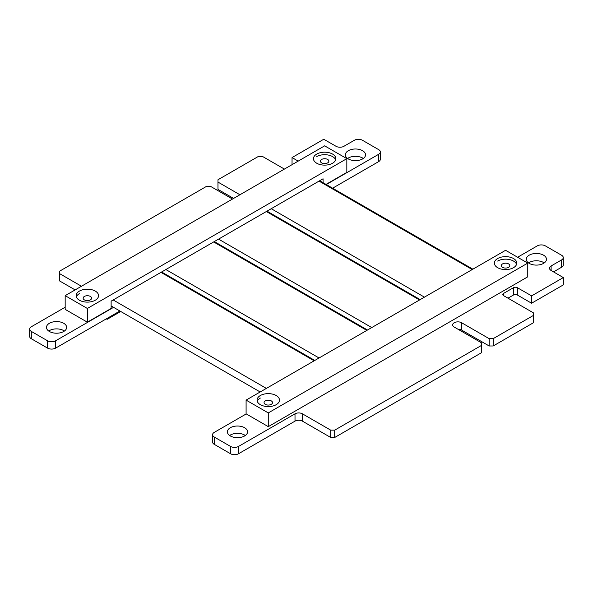 <?xml version="1.0" encoding="UTF-8"?>
<svg xmlns="http://www.w3.org/2000/svg" width="593" height="593" viewBox="0 0 593 593"><rect width="100%" height="100%" fill="white"/><g stroke="black" fill="none" stroke-linecap="round" stroke-linejoin="round"><path stroke-width="0.89" d="M326.269 184.542L378.675 154.284A5.678 3.276 0 0 0 380.343 151.964A5.678 3.276 0 0 0 378.682 149.651L362.405 140.252A5.671 3.276 0 0 0 354.377 140.252L343.888 146.308A5.537 3.195 180 0 1 336.068 146.308L323.756 139.259L292.06 157.56L298.16 161.14M292.038 157.59L292.038 164.676L292.06 157.619M284.395 169.087L262.454 156.419L258.437 156.404L217.979 179.746L217.979 182.088L239.928 194.763M217.979 182.088L217.979 189.412L217.957 182.066M217.979 189.412L233.59 198.418M232.5 199.048L210.559 186.38L206.49 186.38L59.522 271.231L59.522 273.581L81.463 286.249M59.522 273.581L59.522 280.897L59.493 273.551M59.522 280.897L75.126 289.91M65.171 307.226L31.31 326.773A5.671 3.276 0 0 0 29.65 329.093A5.671 3.276 0 0 0 31.31 331.405L47.588 340.805A5.678 3.276 0 0 0 55.616 340.805L113.567 307.344M29.65 329.093L29.65 336.409A5.671 3.276 0 0 0 31.31 338.729L47.588 348.121A5.678 3.276 0 0 0 55.616 348.121L119.905 311.006M246.243 413.914L214.251 432.386A5.671 3.276 0 0 0 212.583 434.706A5.671 3.276 0 0 0 214.251 437.026L230.521 446.418A5.678 3.276 0 0 0 238.549 446.418L295.01 413.825A5.248 3.032 180 0 1 302.43 413.825L330.679 430.133L334.748 430.133L481.716 345.282L481.716 342.932L454.186 327.039A5.248 3.032 180 0 1 452.652 324.89A5.248 3.032 180 0 1 455.891 322.095A5.248 3.032 180 0 1 461.613 322.748L489.143 338.647L493.154 338.662L533.618 315.313L533.618 312.971L503.583 295.633A2.713 1.571 180 0 1 502.775 294.513A2.713 1.571 180 0 1 503.583 293.402L513.486 287.687A2.728 1.571 180 0 1 517.348 287.687L531.632 295.877L563.328 277.576L551.119 270.475A5.53 3.195 180 0 1 549.503 268.214A5.53 3.195 180 0 1 551.119 265.96L561.608 259.904A5.678 3.276 0 0 0 563.276 257.584A5.678 3.276 0 0 0 561.615 255.264L545.338 245.873A5.671 3.276 0 0 0 537.31 245.873L517.607 257.243M212.583 434.706L212.583 442.022A5.671 3.276 0 0 0 214.251 444.342L230.521 453.741A5.678 3.276 0 0 0 238.549 453.741L295.01 421.141A5.248 3.032 180 0 1 302.43 421.141L330.679 437.449L330.679 430.133M330.679 437.449L330.731 430.147M330.731 437.464L334.697 437.464L334.697 430.147M334.697 437.464L334.748 430.133M334.748 437.449L481.716 352.598L481.716 345.282M481.716 352.598L481.746 345.252M457.9 329.182A5.248 3.032 180 0 1 461.613 330.071L489.143 345.964L489.143 338.647M489.143 345.964L489.195 338.662M489.195 345.978L493.154 345.978L493.154 338.662M493.154 345.978L493.206 338.647M493.206 345.964L533.618 322.636L533.618 315.313M533.618 322.636L533.641 315.291M507.993 298.175L513.486 295.003A2.728 1.571 180 0 1 517.348 295.003L531.528 303.193L531.528 295.877M531.528 303.193L531.632 295.877M531.632 303.193L563.328 284.899L563.328 277.576M553.551 271.876L561.608 267.221A5.678 3.276 0 0 0 563.276 264.901L563.276 257.584M332.614 188.196L378.675 161.6A5.678 3.276 0 0 0 380.343 159.287L380.343 151.964M363.301 158.479A10.081 5.819 0 0 0 347.609 158.479M348.321 158.939A10.081 5.819 0 0 0 359.314 160.199A10.081 5.819 0 0 0 365.54 154.825A10.081 5.819 0 0 0 355.452 148.999A10.081 5.819 0 0 0 345.371 154.825A10.081 5.819 0 0 0 348.321 158.939M544.218 262.936A10.081 5.819 0 0 0 528.533 262.936M529.245 263.396A10.081 5.819 0 0 0 540.238 264.656A10.081 5.819 0 0 0 546.464 259.274A10.081 5.819 0 0 0 536.376 253.456A10.081 5.819 0 0 0 526.295 259.274A10.081 5.819 0 0 0 529.245 263.396M64.4 331.05A10.081 5.819 0 0 0 48.715 331.05M49.427 331.502A10.081 5.819 0 0 0 60.419 332.769A10.081 5.819 0 0 0 66.646 327.388A10.081 5.819 0 0 0 56.557 321.569A10.081 5.819 0 0 0 46.476 327.388A10.081 5.819 0 0 0 49.427 331.502M245.324 435.499A10.081 5.819 0 0 0 229.639 435.499M230.351 435.959A10.081 5.819 0 0 0 241.336 437.219A10.081 5.819 0 0 0 247.563 431.845A10.081 5.819 0 0 0 237.482 426.019A10.081 5.819 0 0 0 227.393 431.845A10.081 5.819 0 0 0 230.351 435.959M508.564 267.354A4.233 2.439 180 0 1 503.954 267.88A4.233 2.439 180 0 1 501.344 265.627A4.233 2.439 180 0 1 502.582 263.9A4.233 2.439 180 0 1 507.193 263.366A4.233 2.439 180 0 1 509.802 265.627A4.233 2.439 180 0 1 508.564 267.354M516.562 264.374A11.208 6.471 -0 0 0 516.392 263.952A11.208 6.471 180 0 0 508.468 259.378A11.208 6.471 180 0 0 497.646 261.053M271.275 404.344A4.233 2.439 180 0 1 266.665 404.878A4.233 2.439 180 0 1 264.055 402.625A4.233 2.439 180 0 1 265.293 400.898A4.233 2.439 180 0 1 269.904 400.364A4.233 2.439 180 0 1 272.513 402.625A4.233 2.439 180 0 1 271.275 404.344M257.295 401.372A11.208 6.471 180 0 1 260.364 398.044M246.095 400.105L246.095 413.832L268.281 426.641L527.763 276.827L527.763 263.107L505.577 250.298L246.095 400.105L268.281 412.913L268.281 426.641M268.281 412.913L527.763 263.107M260.357 395.531A11.208 6.471 -0 0 0 257.073 400.105A11.208 6.471 -0 0 0 268.281 406.576A11.208 6.471 -0 0 0 279.488 400.105A11.208 6.471 -0 0 0 272.572 394.13A11.208 6.471 -0 0 0 260.357 395.531M497.653 258.533A11.208 6.471 -0 0 0 494.369 263.107A11.208 6.471 -0 0 0 505.577 269.578A11.208 6.471 -0 0 0 516.785 263.107A11.208 6.471 -0 0 0 509.861 257.132A11.208 6.471 -0 0 0 497.653 258.533M65.171 295.655L87.356 308.464L346.838 158.65L324.653 145.841L65.171 295.655L65.171 309.376L87.356 322.184L111.128 308.464L111.128 301.14L323.066 178.782L323.066 182.688M346.838 158.65L346.838 172.378L326.024 184.393M87.356 308.464L87.356 322.184M332.577 163.223A11.208 6.471 0 0 0 335.86 158.65A11.208 6.471 0 0 0 324.653 152.186A11.208 6.471 0 0 0 313.452 158.65A11.208 6.471 0 0 0 320.368 164.632A11.208 6.471 0 0 0 332.577 163.223M95.28 300.228A11.208 6.471 0 0 0 98.564 295.655A11.208 6.471 0 0 0 87.356 289.184A11.208 6.471 0 0 0 76.156 295.655A11.208 6.471 0 0 0 83.072 301.629A11.208 6.471 0 0 0 95.28 300.228M321.658 159.443A4.233 2.439 180 0 1 326.269 158.917A4.233 2.439 180 0 1 328.878 161.17A4.233 2.439 180 0 1 327.64 162.897A4.233 2.439 180 0 1 323.029 163.431A4.233 2.439 180 0 1 320.42 161.17A4.233 2.439 180 0 1 321.658 159.443M316.729 156.596A11.208 6.471 180 0 1 327.551 154.921A11.208 6.471 180 0 1 335.475 159.495A11.208 6.471 180 0 1 335.645 159.917M84.376 296.441A4.233 2.439 180 0 1 88.98 295.907A4.233 2.439 180 0 1 91.596 298.168A4.233 2.439 180 0 1 90.358 299.895A4.233 2.439 180 0 1 85.748 300.421A4.233 2.439 180 0 1 83.131 298.168A4.233 2.439 180 0 1 84.376 296.441M79.44 293.594A11.208 6.471 -0 0 0 76.371 296.915M106.31 318.849L107.14 319.33L120.735 311.481M106.71 318.619L107.14 319.33M107.14 318.871L120.335 311.251M113.174 299.962L266.368 388.408M160.97 272.365L314.164 360.811M165.862 269.541L319.056 357.987M213.658 241.951L366.852 330.39M218.55 239.12L371.744 327.566M266.346 211.531L419.54 299.976M271.238 208.706L424.432 297.145M319.034 181.11L472.228 269.556M31.31 338.729L31.31 331.405M47.588 348.121L47.588 340.805M55.616 348.121L55.616 340.805M214.251 444.342L214.251 437.026M230.521 453.741L230.521 446.418M238.549 453.741L238.549 446.418M295.01 421.141L295.01 413.825M302.43 421.141L302.43 413.825M461.613 330.071L461.613 322.748M503.583 295.633L503.583 293.402M513.486 295.003L513.486 287.687M517.348 295.003L517.348 287.687M551.119 270.475L551.119 265.96M561.608 267.221L561.608 259.904M378.675 161.6L378.675 154.284M563.35 277.546L563.35 284.87M111.128 305.936L260.171 391.98M161.615 271.994L314.809 360.44M214.303 241.573L367.497 330.019M266.991 211.152L420.185 299.598M319.679 180.732L472.873 269.178"/></g></svg>
